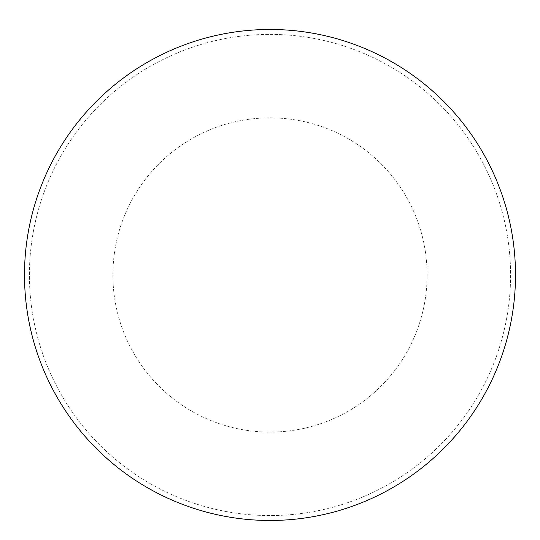 <?xml version="1.0" encoding="UTF-8"?>
<svg xmlns="http://www.w3.org/2000/svg" width="540" height="540" viewBox="0 0 540 540"><rect width="100%" height="100%" fill="white"/><g stroke="black" fill="none" stroke-linecap="round" stroke-linejoin="round"><path stroke-width="0.41" stroke-dasharray="2.7 2.03" d="M270 29.471A245.498 245.498 0 0 1 482.612 397.724A245.498 245.498 0 0 1 57.389 397.724A245.498 245.498 0 0 1 270 29.471A245.498 245.498 0 0 1 482.612 397.724A245.498 245.498 0 0 1 57.389 397.724A245.498 245.498 0 0 1 270 29.471A245.498 245.498 0 0 1 482.612 397.724A245.498 245.498 0 0 1 57.389 397.724A245.498 245.498 0 0 1 270 29.471M270 34.385A240.59 240.59 0 0 1 478.359 395.267A240.59 240.59 0 0 1 61.641 395.267A240.59 240.59 0 0 1 270 34.385A240.59 240.59 0 0 1 478.359 395.267A240.59 240.59 0 0 1 61.641 395.267A240.59 240.59 0 0 1 270 34.385M270 117.855A157.12 157.12 0 0 1 406.067 353.531A157.12 157.12 0 0 1 133.934 353.531A157.12 157.12 0 0 1 270 117.855A157.12 157.12 0 0 1 406.067 353.531A157.12 157.12 0 0 1 133.934 353.531A157.12 157.12 0 0 1 270 117.855"/><path stroke-width="0.81" d="M270 29.471A245.498 245.498 0 0 1 482.612 397.724A245.498 245.498 0 0 1 57.389 397.724A245.498 245.498 0 0 1 270 29.471"/></g></svg>
